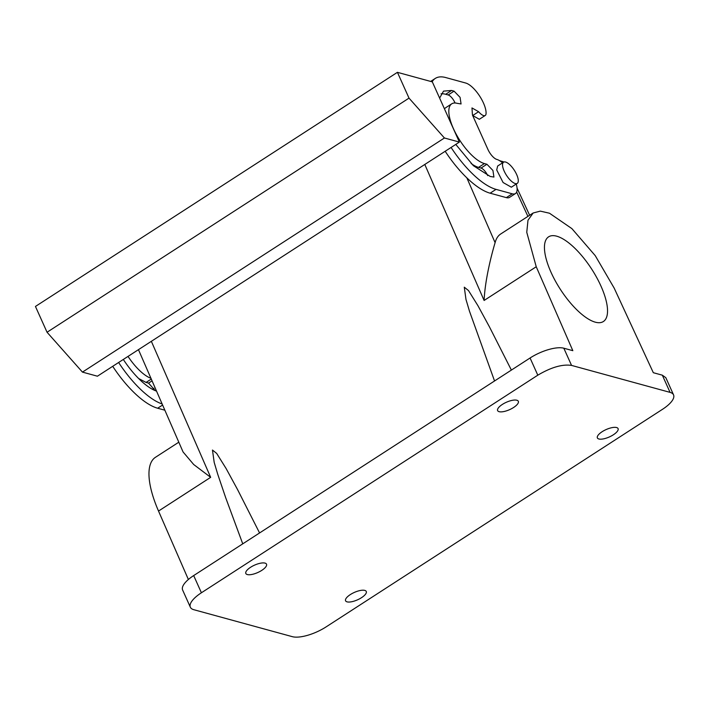 <?xml version="1.0" encoding="UTF-8"?>
<svg xmlns="http://www.w3.org/2000/svg" width="709" height="709" viewBox="0 0 709 709"><rect width="100%" height="100%" fill="white"/><g stroke="black" fill="none" stroke-linecap="round" stroke-linejoin="round"><path stroke-width="1.06" d="M495.104 242.664A78.823 29.149 57.1 0 1 500.722 233.979L533.177 212.984L540.293 211.122L549.493 213.232L571.897 228.626L595.241 255.648L614.162 288.076L653.317 372.704L662.33 375.176L665.822 377.675L673.55 394.878A26.472 9.403 155.8 0 1 662.49 409.315L326.096 626.898A26.472 9.403 155.8 0 1 292.347 636.673L193.849 609.713A26.472 9.403 155.8 0 1 190.349 607.205L182.621 590.012A26.472 9.403 -24.2 0 1 193.681 575.575L530.075 357.992A26.472 9.403 -24.2 0 1 563.823 348.208L572.828 350.68L536.234 266.752L484.105 300.465C485.089 279.169 491.718 253.919 495.104 242.664L466.841 177.853M178.81 442.194L155.475 457.287A78.823 29.149 57.1 0 0 158.524 511.056L188.372 579.492M673.55 394.878A26.472 9.403 155.8 0 0 670.058 392.369L571.551 365.41L563.823 348.208M190.349 607.205A26.472 9.403 155.8 0 1 201.409 592.768L537.803 375.185C551.123 367.289 562.379 364.027 571.551 365.41M350.849 601.888A11.344 4.032 155.8 0 0 361.944 597.395A11.344 4.032 155.8 0 0 366.269 591.474A11.344 4.032 155.8 0 0 361.005 590.367A11.344 4.032 155.8 0 0 349.909 594.86A11.344 4.032 155.8 0 0 345.575 600.78A11.344 4.032 155.8 0 0 350.849 601.888M602.65 439.022A11.344 4.032 155.8 0 0 613.746 434.528A11.344 4.032 155.8 0 0 618.08 428.608A11.344 4.032 155.8 0 0 612.806 427.5A11.344 4.032 155.8 0 0 601.711 431.994A11.344 4.032 155.8 0 0 597.377 437.914A11.344 4.032 155.8 0 0 602.65 439.022M251.092 574.591A11.344 4.032 155.8 0 0 262.188 570.098A11.344 4.032 155.8 0 0 266.522 564.178A11.344 4.032 155.8 0 0 261.249 563.07A11.344 4.032 155.8 0 0 250.153 567.563A11.344 4.032 155.8 0 0 245.828 573.484A11.344 4.032 155.8 0 0 251.092 574.591M502.903 411.716A11.344 4.032 155.8 0 0 513.998 407.223A11.344 4.032 155.8 0 0 518.332 401.312A11.344 4.032 155.8 0 0 513.059 400.195A11.344 4.032 155.8 0 0 501.963 404.688A11.344 4.032 155.8 0 0 497.629 410.608A11.344 4.032 155.8 0 0 502.903 411.716M511.375 370.08L489.449 326.876L477.928 305.676L468.489 290.548L464.28 287.189L465.981 299.473L469.526 311.348L494.545 380.972M259.574 532.955L237.648 489.742L226.118 468.543L216.679 453.414L212.47 450.055L214.18 462.339L217.725 474.224L225.719 497.789L242.744 543.838M151.354 341.321L210.662 477.334L193.699 464.519L183.064 451.952L138.459 349.661M533.177 212.984L527.992 220.215L526.76 232.295L536.234 266.752M544.84 252.564A50.428 18.647 -122.9 0 1 548.598 236.833A50.428 18.647 -122.9 0 1 581.637 255.532A50.428 18.647 -122.9 0 1 607.143 305.783A50.428 18.647 -122.9 0 1 603.377 321.523A50.428 18.647 -122.9 0 1 570.337 302.823A50.428 18.647 -122.9 0 1 544.84 252.564M499.446 160.597L503.993 162.007M118.616 362.494A65.565 24.239 57.1 0 0 162.148 403.979M128.019 356.414A35.299 13.054 57.1 0 0 150.946 378.287M123.313 359.454A50.428 18.647 57.1 0 0 156.547 391.129M445.181 151.274A65.565 24.239 57.1 0 0 490.123 193.194L506.332 197.625A20.171 7.462 57.1 0 0 509.558 197.368L515.461 193.548A20.171 7.462 57.1 0 0 516.241 184.03M430.655 81.42L435.291 78.424A65.565 24.239 57.1 0 1 445.775 77.565L465.724 83.033A20.171 7.462 57.1 0 1 479.426 95.733A20.171 7.462 57.1 0 1 486.046 113.768A10.086 3.731 -122.9 0 1 485.231 115.47L479.328 119.289L472.699 115.523A10.086 3.731 57.1 0 0 472.655 115.47M441.051 93.792A50.428 18.647 57.1 0 1 445.677 94.288L448.168 94.971L454.07 91.151L451.58 90.468L443.515 91.124L439.624 98.108M487.686 175.593A7.569 2.801 57.1 0 0 481.021 168.068L478.531 167.386A35.299 13.054 57.1 0 1 471.104 163.478M454.07 91.151L460.07 97.346L461.072 103.957L457.376 103.372A35.299 13.054 57.1 0 0 451.73 103.824L445.828 107.644A35.299 13.054 57.1 0 0 444.49 108.92M455.045 103A7.569 2.801 57.1 0 0 448.168 94.971M432.33 81.881L459.388 142.084L444.428 137.989L409.013 98.126L397.421 72.327L432.33 81.881M444.428 137.989L82.457 372.11L97.417 376.204L459.388 142.084M112.713 366.314A65.565 24.239 57.1 0 0 157.664 408.224L164.86 410.201M138.636 378.517L146.063 382.426L151.283 379.058M155.218 390.632L148.562 383.108L146.063 382.426M451.075 147.454A65.565 24.239 57.1 0 0 496.025 189.374L512.235 193.805A20.171 7.462 57.1 0 0 515.461 193.548M502.548 162.857A20.171 7.462 57.1 0 0 496.77 159.41A10.086 3.731 -122.9 0 1 487.925 149.439L472.46 115.044L471.972 107.936L478.602 111.703L472.699 115.523M435.291 78.424A65.565 24.239 57.1 0 0 432.136 81.827M485.231 115.47A10.086 3.731 -122.9 0 1 478.602 111.703M455.781 144.414L473.408 165.711L490.229 176.47L493.934 177.055L492.923 170.452L486.923 164.258L484.433 163.575L478.531 167.386M451.73 103.824A35.299 13.054 57.1 0 0 456.419 134.648A35.299 13.054 57.1 0 0 484.433 163.575M82.457 372.11L47.042 332.246L35.45 306.448L397.421 72.327M517.251 183.374L511.349 187.194L503.089 182.523L496.717 169.956L497.656 166.021L503.558 162.201A12.611 4.662 -122.9 0 1 511.818 166.881A12.611 4.662 -122.9 0 1 518.19 179.439A12.611 4.662 -122.9 0 1 517.251 183.374A12.611 4.662 -122.9 0 1 508.991 178.703A12.611 4.662 -122.9 0 1 502.619 166.136A12.611 4.662 -122.9 0 1 503.558 162.201M152.727 389.454A12.611 4.662 -122.9 0 1 153.392 388.692L153.977 388.31M47.042 332.246L409.013 98.126M201.409 592.768L193.681 575.575M424.797 164.453L484.105 300.465M210.662 477.334L158.524 511.056M662.33 375.176L670.058 392.369M537.803 375.185L530.075 357.992M527.921 216.387L516.657 192.042M503.018 162.556L502.495 161.43M157.664 408.224L162.609 405.034M148.562 383.108L152.063 380.848M506.332 197.625L512.235 193.805M496.025 189.374L490.123 193.194M445.677 94.288L451.58 90.468M481.021 168.068L486.923 164.258M529.641 215.279L517.065 188.107"/></g></svg>
